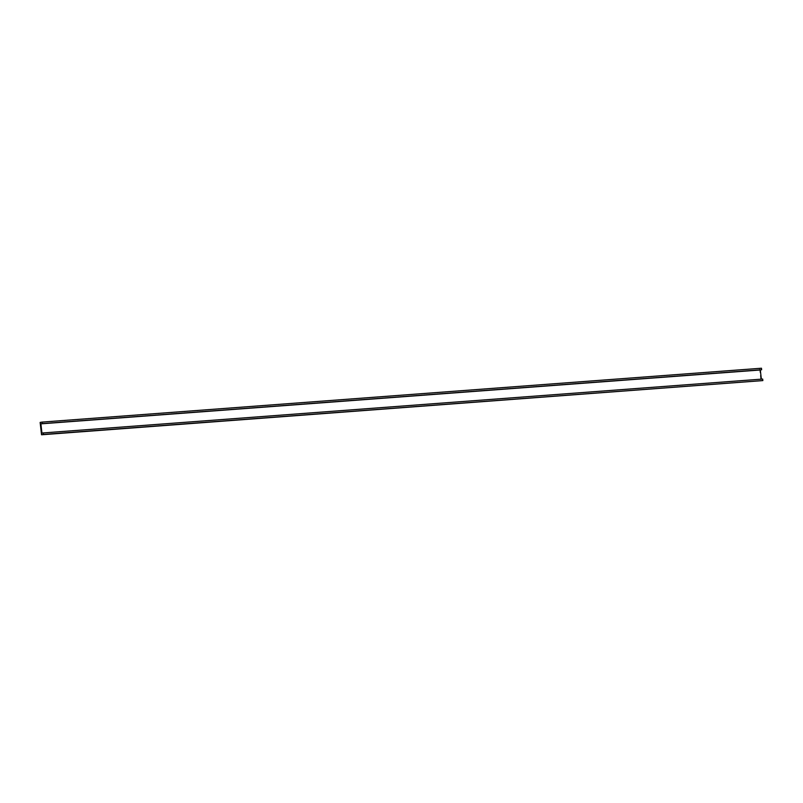 <?xml version="1.0" encoding="UTF-8"?>
<svg xmlns="http://www.w3.org/2000/svg" width="803" height="803" viewBox="0 0 803 803"><rect width="100%" height="100%" fill="white"/><g stroke="black" fill="none" stroke-linecap="round" stroke-linejoin="round"><path stroke-width="0.6" stroke-dasharray="4.01 3.01" d="M761.465 368.226L40.15 422.418M759.578 368.557L760.963 380.903M762.679 379.056L41.937 433.148"/><path stroke-width="1.2" d="M41.535 434.774L43.422 434.443L43.252 432.927L41.937 433.148L40.893 423.843L42.208 423.623L42.037 422.097L40.15 422.418L41.535 434.774L762.85 380.582L43.422 434.443M761.344 379.157L760.311 369.982L761.635 369.751L761.465 368.226L42.037 422.097M761.635 369.751L42.208 423.623M760.311 369.982L40.893 423.843M762.85 380.582L762.679 379.056L43.252 432.927"/></g></svg>
